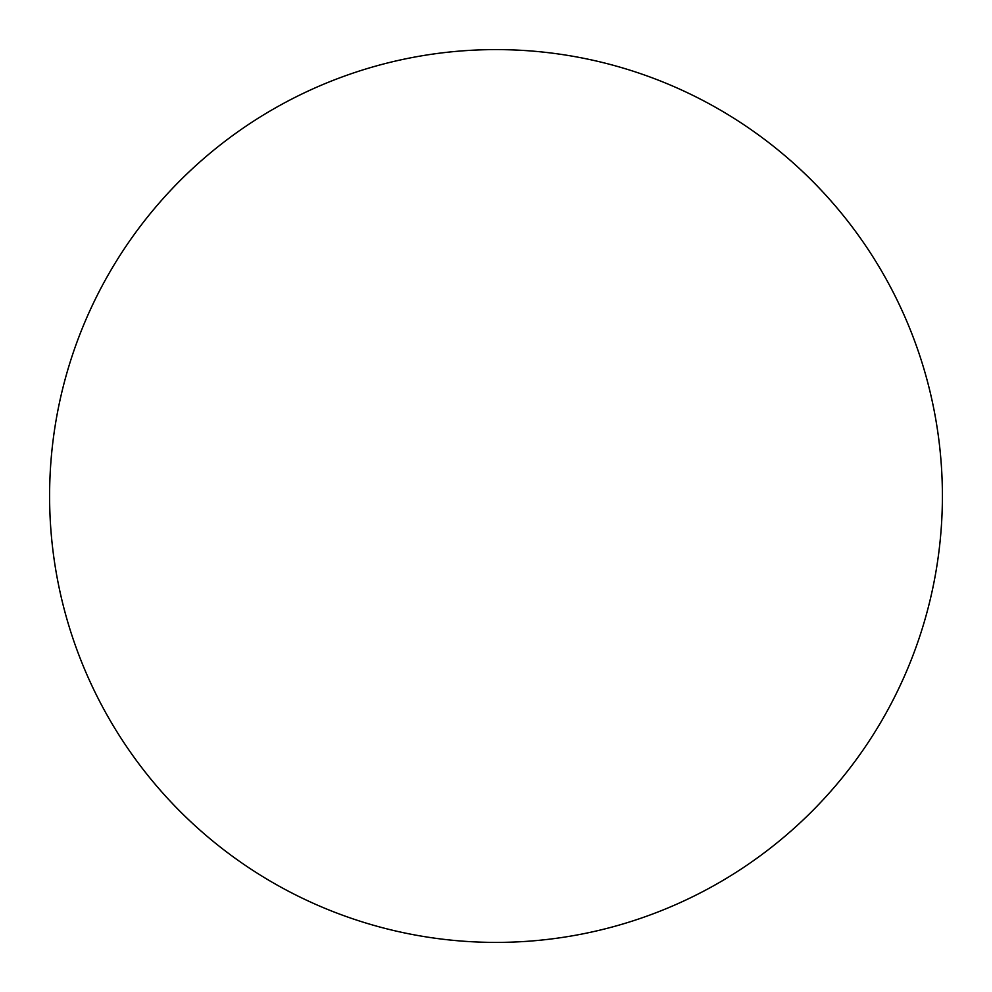 <?xml version="1.0" encoding="UTF-8"?>
<svg xmlns="http://www.w3.org/2000/svg" width="992" height="992" viewBox="0 0 992 992"><rect width="100%" height="100%" fill="white"/><g stroke="black" fill="none" stroke-linecap="round" stroke-linejoin="round"><path stroke-width="1.49" d="M496 49.6A446.4 446.4 0 0 1 942.4 496A446.4 446.4 0 0 1 496 942.4A446.4 446.4 0 0 1 49.6 496A446.4 446.4 0 0 1 496 49.6M49.6 496A446.4 446.4 0 0 0 496 942.4A446.4 446.4 0 0 0 942.4 496A446.4 446.4 0 0 0 496 49.6A446.4 446.4 0 0 0 49.6 496"/></g></svg>
